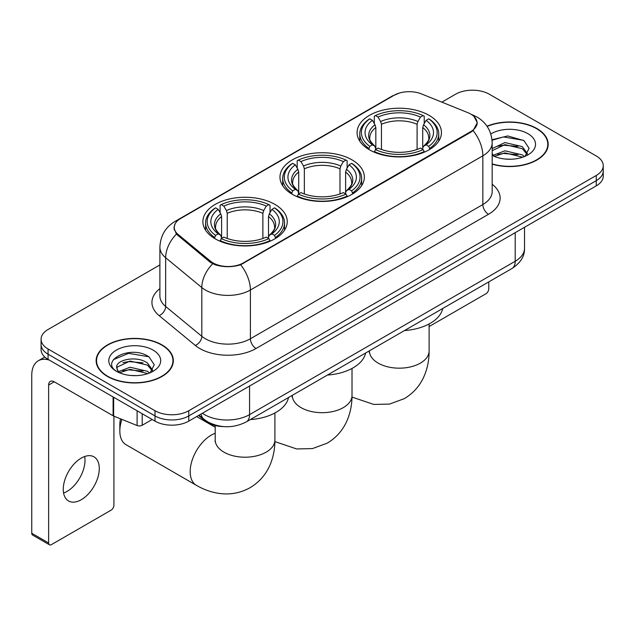 <?xml version="1.0" encoding="UTF-8"?>
<svg xmlns="http://www.w3.org/2000/svg" width="635" height="635" viewBox="0 0 635 635"><rect width="100%" height="100%" fill="white"/><g stroke="black" fill="none" stroke-linecap="round" stroke-linejoin="round"><path stroke-width="0.95" d="M351.996 159.869A42.188 24.352 0 0 0 306.022 154.591A42.188 24.352 0 0 0 279.979 177.094A42.188 24.352 0 0 0 292.338 194.318A42.188 24.352 0 0 0 338.304 199.596A42.188 24.352 0 0 0 364.347 177.094A42.188 24.352 0 0 0 351.996 159.869M274.884 204.391A42.188 24.352 0 0 0 228.917 199.112A42.188 24.352 0 0 0 202.875 221.607A42.188 24.352 0 0 0 215.225 238.831A42.188 24.352 0 0 0 261.199 244.11A42.188 24.352 0 0 0 287.242 221.607A42.188 24.352 0 0 0 274.884 204.391M429.101 115.356A42.188 24.352 0 0 0 383.127 110.077A42.188 24.352 0 0 0 357.084 132.58A42.188 24.352 0 0 0 369.443 149.796A42.188 24.352 0 0 0 415.417 155.075A42.188 24.352 0 0 0 441.452 132.58A42.188 24.352 0 0 0 429.101 115.356M470.749 114.054A21.487 12.406 0 0 0 467.876 112.665L421.537 93.932A21.487 12.406 0 0 0 394.01 95.321L180.53 218.575A21.487 12.406 0 0 0 174.236 227.346A21.487 12.406 0 0 0 178.118 234.466L210.566 261.223A21.487 12.406 0 0 0 243.372 262.882L470.749 131.604A21.487 12.406 0 0 0 477.044 122.833A21.487 12.406 0 0 0 470.749 114.054M223.75 426.617A23.876 13.787 180 0 1 204.962 420.743L198.572 415.473M492.173 164.171A38.6 22.288 0 0 0 548.188 144.28A38.6 22.288 0 0 0 536.877 128.516A38.6 22.288 0 0 0 487.005 126.198M162.044 344.924A38.6 22.288 0 0 0 119.975 340.098A38.6 22.288 0 0 0 96.139 360.688A38.6 22.288 0 0 0 107.45 376.444A38.6 22.288 0 0 0 149.519 381.278A38.6 22.288 0 0 0 173.347 360.688A38.6 22.288 0 0 0 162.044 344.924M96.544 362.696A38.6 22.288 0 0 0 96.409 363.284M473.964 116.427L477.322 122.698L473.115 130.564L471.027 132.08L240.673 264.771C232.148 267.335 223.631 267.335 215.114 264.771L210.288 262.326L176.395 234.101L173.95 227.909L175.054 223.957M159.893 264.93L48.069 329.494A23.876 13.787 0 0 0 41.077 339.241L41.077 349.639A23.876 13.787 0 0 0 48.069 359.386L155.004 421.124L155.004 415.925A23.876 13.787 0 0 0 188.778 415.925L596.257 180.673A23.876 13.787 0 0 0 603.25 170.918A23.876 13.787 0 0 1 596.257 180.673L188.778 415.925A23.876 13.787 0 0 1 155.004 415.925L48.069 354.187L155.004 415.925L155.004 410.726A23.876 13.787 0 0 0 188.778 410.726L596.257 175.474A23.876 13.787 0 0 0 603.25 165.719A23.876 13.787 0 0 0 596.257 155.972L489.323 94.234A23.876 13.787 0 0 0 455.549 94.234L441.849 102.148M41.077 344.44A23.876 13.787 0 0 0 48.069 354.187A23.876 13.787 0 0 1 41.077 344.44M41.077 339.241A23.876 13.787 0 0 0 48.069 348.988L155.004 410.726M173.085 363.284A38.6 22.288 0 0 0 172.95 362.696M547.926 146.875A38.6 22.288 0 0 0 547.791 146.28M155.004 421.124A23.876 13.787 0 0 0 188.778 421.124L596.257 185.872A23.876 13.787 0 0 0 603.25 176.117L603.25 165.719M492.173 163.909A38.203 22.058 0 0 0 547.791 144.28A38.203 22.058 0 0 0 536.599 128.683A38.203 22.058 0 0 0 487.156 126.421M505.269 159.052L511.27 159.226M493.339 155.242L504.928 150.82L522.303 154.884L524.407 156.575M494.411 156.353L504.928 152.884L522.676 157.21M492.173 153.392A17.986 10.382 0 0 0 494.57 156.496M492.173 148.598L504.928 142.565L522.303 146.629L527.471 153.773M492.173 150.662L504.928 144.629L522.303 148.693L527.058 154.305M492.173 155.384A25.948 14.978 0 0 0 527.931 154.869A25.948 14.978 0 0 0 527.931 133.683A25.948 14.978 0 0 0 490.791 133.945M525.018 156.321L529.082 148.336L523.946 140.589L507.77 135.946L492.014 139.756M493.522 156.043L492.173 154.607M492.061 140.248L503.507 136.938L523.589 140.351M497.792 146.233L503.507 145.193L517.85 146.423M497.792 154.48L503.507 153.448L517.85 154.678M429.117 326.557L485.942 293.751A3.977 2.294 120 0 0 488.759 288.877L488.759 281.908M107.728 376.285A38.203 22.058 0 0 0 149.368 381.063A38.203 22.058 0 0 0 172.95 360.688A38.203 22.058 0 0 0 161.758 345.091A38.203 22.058 0 0 0 120.126 340.304A38.203 22.058 0 0 0 96.544 360.688A38.203 22.058 0 0 0 107.728 376.285M130.429 375.46L136.43 375.634M118.507 371.65L130.088 367.228L147.463 371.292L149.566 372.983M119.57 372.761L130.088 369.292L147.844 373.618M118.689 372.451L116.824 368.094A17.986 10.382 0 0 0 119.729 372.904M152.63 370.181L147.463 363.045C136.668 354.989 114.451 359.958 116.824 368.094L116.761 367.3M116.872 368.348L117.372 367.006L130.088 361.045L147.463 365.109L152.225 370.713M150.185 372.729L154.249 364.744L149.106 356.997C130.905 343.916 98.552 361.156 117.229 371.729L117.324 371.785M153.091 350.091A25.948 14.978 0 0 0 116.395 350.091A25.948 14.978 0 0 0 116.395 371.277A25.948 14.978 0 0 0 153.091 371.277A25.948 14.978 0 0 0 153.091 350.091M113.435 359.601L128.675 353.346L148.757 356.759M122.952 362.641L128.675 361.601L143.01 362.831M122.952 370.896L128.675 369.856L143.01 371.086M368.681 149.352L369.816 146.336A37.886 21.876 0 0 1 369.816 118.824L372.42 120.325A34.226 19.756 0 0 0 372.42 144.828L374.991 146.296L375.825 149.368M375.825 148.114L375.825 127.532L374.991 124.754L372.42 120.325M374.309 123.587L374.309 116.221L375.444 115.57A37.886 21.876 0 0 1 423.1 115.57L420.489 117.078A34.226 19.756 0 0 0 378.047 117.078L380.619 121.507L381.452 124.285L381.452 149.447M417.092 149.447L417.092 124.285L417.917 121.507L420.489 117.078M404.535 330.541A43.775 25.273 0 0 0 442.73 308.483M374.309 151.535A39.481 22.796 0 0 0 424.228 151.535L423.1 149.582A37.886 21.876 0 0 1 375.444 149.582L374.309 152.209M424.228 152.209L424.228 151.535M369.816 118.824L368.681 119.467A39.481 22.796 0 0 0 359.791 133.874A39.481 22.796 0 0 0 368.681 148.288M423.1 115.57L424.228 116.221L424.228 123.587M375.444 149.582L378.047 148.082A34.226 19.756 0 0 0 420.489 148.082L423.1 149.582M372.42 144.828L369.816 146.336M378.047 117.078L375.444 115.57M374.991 124.754A30.615 17.677 0 0 0 374.991 146.296L375.134 146.391C370.784 142.184 369.014 139.327 369.824 137.819A29.448 17.002 0 0 1 375.825 127.532M429.855 148.288A39.481 22.796 0 0 0 438.745 133.874A39.481 22.796 0 0 0 429.855 119.467L428.728 118.824A37.886 21.876 0 0 1 428.728 146.336L429.855 149.352M428.728 146.336L426.125 144.828A34.226 19.756 0 0 0 426.125 120.325L428.728 118.824M426.125 120.325L423.545 124.754L422.719 127.532L422.719 148.114L423.545 146.296L426.125 144.828M422.719 127.532A29.448 17.002 0 0 1 428.72 137.819C429.522 139.335 427.752 142.192 423.402 146.391L423.545 146.296A30.615 17.677 0 0 0 423.545 124.754M422.719 149.368L422.719 148.114M291.576 193.865L292.711 190.849A37.886 21.876 0 0 1 292.711 163.338L295.315 164.838A34.226 19.756 0 0 0 295.315 189.349L297.886 190.81L298.72 193.881M298.72 192.627L298.72 172.053L297.886 169.275L295.315 164.838M297.204 168.1L297.204 160.734L298.339 160.091A37.886 21.876 0 0 1 345.996 160.091L343.384 161.592A34.226 19.756 0 0 0 300.942 161.592L303.514 166.021L304.348 168.799L304.348 193.969M339.987 193.969L339.987 168.799L340.812 166.021L343.384 161.592M327.422 375.055A43.775 25.273 0 0 0 365.625 353.004M297.204 196.056A39.481 22.796 0 0 0 347.123 196.056L345.996 194.104A37.886 21.876 0 0 1 298.339 194.104L297.204 196.731M347.123 196.731L347.123 196.056M292.711 163.338L291.576 163.981A39.481 22.796 0 0 0 282.686 178.395A39.481 22.796 0 0 0 291.576 192.802M345.996 160.091L347.123 160.734L347.123 168.1M298.339 194.104L300.942 192.595A34.226 19.756 0 0 0 343.384 192.595L345.996 194.104M295.315 189.349L292.711 190.849M300.942 161.592L298.339 160.091M297.886 169.275A30.615 17.677 0 0 0 297.886 190.81L298.029 190.905C293.68 186.698 291.909 183.84 292.711 182.34A29.448 17.002 0 0 1 298.72 172.053M352.75 192.802A39.481 22.796 0 0 0 361.64 178.395A39.481 22.796 0 0 0 352.75 163.981L351.623 163.338A37.886 21.876 0 0 1 351.623 190.849L352.75 193.865M351.623 190.849L349.012 189.349A34.226 19.756 0 0 0 349.012 164.838L351.623 163.338M349.012 164.838L346.44 169.275L345.615 172.053L345.615 192.627L346.44 190.81L349.012 189.349M345.615 172.053A29.448 17.002 0 0 1 351.615 182.34C352.417 183.856 350.647 186.706 346.297 190.905L346.44 190.81A30.615 17.677 0 0 0 346.44 169.275M345.615 193.881L345.615 192.627M121.88 419.37A29.845 17.232 120 0 0 119.832 431.038L119.832 424.537A21.892 12.636 -60 0 1 120.531 418.822M119.832 431.038A29.845 17.232 120 0 0 126.016 444.698L196.366 485.323A29.845 17.232 -60 0 1 191.786 461.399A29.845 17.232 -60 0 1 211.288 435.102A29.845 17.232 -60 0 1 215.209 433.26M214.471 238.387L215.598 235.371A37.886 21.876 0 0 1 215.598 207.851L218.21 209.359A34.226 19.756 0 0 0 218.21 233.863L220.782 235.323L221.607 238.395M221.607 237.141L221.607 216.567L220.782 213.789L218.21 209.359M220.099 212.622L220.099 205.248L221.234 204.605A37.886 21.876 0 0 1 268.883 204.605L266.279 206.105A34.226 19.756 0 0 0 223.837 206.105L226.409 210.542L227.243 213.32L227.243 238.482M262.874 238.482L262.874 213.32L263.708 210.542L266.279 206.105M250.317 419.576A43.775 25.273 0 0 0 288.52 397.518M220.099 240.57A39.481 22.796 0 0 0 270.018 240.57L268.883 238.617A37.886 21.876 0 0 1 221.234 238.617L220.099 241.244M270.018 241.244L270.018 240.57M215.598 207.851L214.471 208.502A39.481 22.796 0 0 0 205.581 222.909A39.481 22.796 0 0 0 214.471 237.323M268.883 204.605L270.018 205.248L270.018 212.622M221.234 238.617L223.837 237.117A34.226 19.756 0 0 0 266.279 237.117L268.883 238.617M218.21 233.863L215.598 235.371M223.837 206.105L221.234 204.605M220.782 213.789A30.615 17.677 0 0 0 220.782 235.323L220.924 235.418C216.575 231.211 214.805 228.362 215.606 226.854A29.448 17.002 0 0 1 221.607 216.567M275.646 237.323A39.481 22.796 0 0 0 284.536 222.909A39.481 22.796 0 0 0 275.646 208.502L274.51 207.851A37.886 21.876 0 0 1 274.51 235.371L275.646 238.387M274.51 235.371L271.907 233.863A34.226 19.756 0 0 0 271.907 209.359L274.51 207.851M271.907 209.359L269.335 213.789L268.502 216.567L268.502 237.141L269.335 235.323L271.907 233.863M268.502 216.567A29.448 17.002 0 0 1 274.51 226.854C275.312 228.37 273.534 231.227 269.192 235.418L269.335 235.323A30.615 17.677 0 0 0 269.335 213.789M268.502 238.395L268.502 237.141M84.677 456.517A25.471 14.708 -60 0 1 66.993 491.45A25.471 14.708 -60 0 1 63.595 493.038M81.28 499.697A25.471 14.708 120 0 0 97.917 477.25A25.471 14.708 120 0 0 94.012 456.843A25.471 14.708 120 0 0 81.28 458.105A25.471 14.708 120 0 0 64.635 480.552A25.471 14.708 120 0 0 68.54 500.959A25.471 14.708 120 0 0 81.28 499.697M142.2 413.734L142.2 425.267L152.194 419.497M49.26 360.077A31.837 18.383 -120 0 0 38.346 360.736A31.837 18.383 -120 0 0 31.75 375.309L31.75 533.233L48.633 542.981L48.633 385.056A7.961 4.596 60 0 1 50.284 381.413A7.961 4.596 60 0 1 54.261 381.81L113.109 415.782L113.109 396.938M48.633 542.981A3.977 2.294 120 0 0 49.459 544.798L32.575 535.051A3.977 2.294 -60 0 1 31.75 533.233M49.459 544.798A3.977 2.294 120 0 0 51.451 544.608L111.109 510.159A3.977 2.294 120 0 0 113.919 505.285L113.919 416.155M142.2 425.267A3.977 2.294 180 0 1 137.104 425.529L113.641 416.044A3.977 2.294 180 0 1 113.109 415.782M178.118 234.466L178.118 235.799M210.566 261.223L210.566 262.549M243.372 262.882L243.372 263.517M470.749 131.604L470.749 132.239M204.962 420.029L204.962 420.743M492.173 184.269A39.799 22.979 180 0 1 488.474 214.305L256.032 348.504A7.961 4.596 60 0 1 250.404 338.757L482.846 204.549A31.837 18.383 0 0 0 492.173 191.556L492.173 142.811A31.837 18.383 180 0 1 482.846 155.813A27.861 16.081 -120 0 0 473.115 130.564M256.032 348.504A39.799 22.979 180 0 1 199.747 348.504A39.799 22.979 180 0 1 195.294 345.432L159.131 315.619A39.799 22.979 180 0 1 159.893 288.655M205.383 338.757A31.837 18.383 0 0 0 250.404 338.757L250.404 290.012A31.837 18.383 180 0 1 205.383 290.012A31.837 18.383 180 0 1 201.811 287.56L165.656 257.739A31.837 18.383 180 0 1 159.893 247.198L159.893 295.942A31.837 18.383 0 0 0 165.656 306.483L201.811 336.296A31.837 18.383 0 0 0 205.383 338.757M492.173 142.811C491.633 131.366 486.6 122.785 477.075 117.062L473.059 115.102A27.861 13.049 112 0 0 471.876 114.76M240.673 264.771A27.861 16.081 60 0 1 250.404 290.012L482.846 155.813L482.846 204.549A7.961 4.596 60 0 0 488.474 214.305M177.99 220.337A27.861 16.081 -120 0 0 174.99 221.448C165.465 227.171 160.433 235.752 159.893 247.198M174.99 221.448L391.954 96.187A27.861 16.081 60 0 1 394.065 95.29M176.395 234.101A27.861 18.629 129.5 0 0 165.656 257.739L165.656 306.483A7.961 5.326 -50.5 0 1 159.131 315.619M212.661 263.803A27.861 18.629 129.5 0 0 201.811 287.56L201.811 336.296A7.961 5.326 -50.5 0 1 195.294 345.432M188.778 410.726L188.778 421.124M596.257 175.474L596.257 185.872M48.069 348.988L48.069 359.386M202.398 413.258A31.837 18.383 0 0 0 204.534 414.623A31.837 18.383 0 0 0 249.563 414.623L515.207 261.255A31.837 18.383 0 0 0 524.534 248.261C524.772 256.159 520.557 262.922 511.913 268.541L246.261 421.918A15.923 9.192 60 0 0 249.563 414.623L249.563 386.032M515.207 232.664L515.207 261.255A15.923 9.192 60 0 1 511.913 268.541M201.105 414.004A15.923 10.644 129.5 0 0 203.883 419.179L199.049 415.195M429.117 323.937L429.117 350.941A29.845 17.232 180 0 1 420.378 363.125A29.845 17.232 180 0 1 378.166 363.125A29.845 17.232 180 0 1 369.419 350.941L369.284 352.647M417.092 124.285A29.448 17.002 0 0 0 381.452 124.285M417.917 121.507A30.615 17.677 0 0 0 380.619 121.507M352.012 368.451L352.012 395.454A29.845 17.232 180 0 1 343.273 407.638A29.845 17.232 180 0 1 301.061 407.638A29.845 17.232 180 0 1 292.314 395.454L292.179 397.161M339.987 168.799A29.448 17.002 0 0 0 304.348 168.799M340.812 166.021A30.615 17.677 0 0 0 303.514 166.021M274.907 412.972L274.907 439.976A29.845 17.232 180 0 1 266.16 452.16A29.845 17.232 180 0 1 223.949 452.16A29.845 17.232 180 0 1 215.209 439.976L215.074 441.682M262.874 213.32A29.448 17.002 0 0 0 227.243 213.32M263.708 210.542A30.615 17.677 0 0 0 226.409 210.542M48.633 385.056L54.261 381.81M113.641 397.248L113.641 416.044M137.104 425.529L137.104 410.789M174.236 227.346L174.236 229.981M477.044 122.833L477.044 124.73M391.954 96.187L399.232 93.107M473.059 115.102L471.329 114.403M246.261 421.918C233.45 428.347 220.639 428.347 207.835 421.918L203.883 419.179M524.534 248.261L524.534 227.274M547.791 147.471L547.791 144.28M172.95 363.879L172.95 360.688M96.544 363.879L96.544 360.688M429.117 350.941C429.165 359.442 427.649 367.49 424.585 375.087C420.418 385.207 413.655 393.057 404.304 398.653L389.525 404.082L373.761 404.431L351.996 397.081M359.791 141.16L359.791 133.874M438.745 141.16L438.745 133.874M352.012 395.454C352.052 403.963 350.544 412.012 347.48 419.608C343.305 429.72 336.55 437.578 327.2 443.167L312.42 448.596L296.656 448.953L274.891 441.603M282.686 185.674L282.686 178.395M361.64 185.674L361.64 178.395M274.907 439.976C274.947 448.477 273.439 456.525 270.375 464.121C266.2 474.234 259.445 482.092 250.095 487.688C240.57 492.982 230.394 494.911 219.551 493.466C211.439 492.323 203.708 489.609 196.366 485.323M205.581 230.195L205.581 222.909M284.536 230.195L284.536 222.909M215.209 427.268L196.675 416.568M215.209 425.529L215.209 439.976M38.346 360.736L44.783 357.013"/></g></svg>
